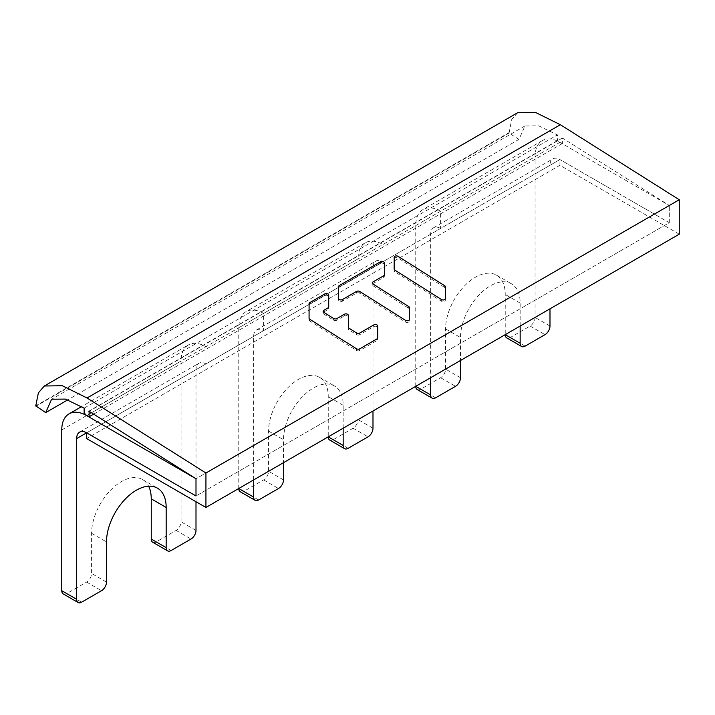 <?xml version="1.0" encoding="UTF-8"?>
<svg xmlns="http://www.w3.org/2000/svg" width="715" height="715" viewBox="0 0 715 715"><rect width="100%" height="100%" fill="white"/><g stroke="black" fill="none" stroke-linecap="round" stroke-linejoin="round"><path stroke-width="0.54" stroke-dasharray="3.58 2.68" d="M63.215 593.915A7.034 4.058 120 0 0 66.727 593.566L86.622 582.082A7.034 4.058 120 0 0 91.592 573.475L91.592 533.292A42.185 24.355 -60 0 1 121.416 481.624A42.185 24.355 -60 0 1 142.517 479.533A42.185 24.355 -60 0 1 148.613 486.2M152.706 542.247A7.034 4.058 120 0 0 156.219 541.899L176.113 530.414A7.034 4.058 120 0 0 181.083 521.807L181.083 361.057A35.151 20.297 -120 0 1 188.358 344.97L81.573 406.62M195.999 501.716L195.999 369.673A14.059 8.115 60 0 1 198.913 363.238A14.059 8.115 60 0 1 205.938 363.935L205.938 346.712A35.151 20.297 -120 0 0 188.358 344.97M669.303 222.705L559.925 159.561L669.303 222.705L195.999 495.969L669.303 222.705L669.303 205.482L669.303 222.705M415.746 386.323L415.746 225.583A35.151 20.297 60 0 1 423.03 209.486A35.151 20.297 60 0 1 440.61 211.229L440.61 228.451L382.936 261.744L382.936 244.521A35.151 20.297 -120 0 0 365.356 242.778A35.151 20.297 -120 0 0 358.072 258.875L358.072 419.625A7.034 4.058 120 0 1 353.103 428.231L333.217 439.716A7.034 4.058 120 0 1 329.704 440.065M238.756 488.506L238.756 327.765A35.151 20.297 60 0 1 246.031 311.669A35.151 20.297 60 0 1 263.612 313.411L263.612 330.634L86.622 432.825L559.925 159.561A14.059 8.115 60 0 0 552.901 158.864A14.059 8.115 60 0 0 549.987 165.299L549.987 308.817M517.624 112.738L511.69 119.602L509.062 133.097L518.992 139.362L524.935 125.956L538.672 125.831L557.441 134.894L557.441 140.632L562.41 143.501L562.41 138.031L669.303 205.482L559.925 142.339A35.151 20.297 -120 0 0 542.354 140.596A35.151 20.297 -120 0 0 535.07 156.692L535.07 317.433A7.034 4.058 120 0 1 530.101 326.049L510.215 337.525A7.034 4.058 120 0 1 506.694 337.873M679.25 234.189L559.925 165.299L559.925 159.561L440.61 228.451A14.059 8.115 -120 0 0 433.576 227.754A14.059 8.115 -120 0 0 430.662 234.189L430.662 377.708M520.154 326.04L520.154 303.08A42.185 24.355 120 0 0 511.413 283.766A42.185 24.355 120 0 0 490.32 285.857A42.185 24.355 120 0 0 460.496 337.525L460.496 360.485M417.203 389.541A7.034 4.058 120 0 0 420.715 389.192L440.61 377.717A7.034 4.058 120 0 0 445.579 369.101L445.579 328.918A42.185 24.355 -60 0 1 475.412 277.25A42.185 24.355 -60 0 1 496.505 275.159A42.185 24.355 -60 0 1 505.237 294.473L505.237 334.656M669.303 205.482L195.999 478.746L669.303 205.482M559.925 142.339L86.846 415.469M372.989 411.009L372.989 267.49A14.059 8.115 60 0 1 375.902 261.046A14.059 8.115 60 0 1 382.936 261.744L263.612 330.634A14.059 8.115 -120 0 0 256.578 329.937A14.059 8.115 -120 0 0 253.664 336.372L253.664 479.899M240.213 491.732A7.034 4.058 120 0 0 243.726 491.384L263.612 479.899A7.034 4.058 120 0 0 268.581 471.283L268.581 431.1A42.185 24.355 -60 0 1 298.414 379.433A42.185 24.355 -60 0 1 319.507 377.341A42.185 24.355 -60 0 1 328.248 396.655L328.248 436.838M343.164 428.231L343.164 405.271A42.185 24.355 120 0 0 334.423 385.957A42.185 24.355 120 0 0 313.331 388.048A42.185 24.355 120 0 0 283.498 439.716L283.498 462.676M509.062 133.097L35.75 406.361M518.992 139.362L67.728 399.891M84.129 408.158L557.441 134.894M557.441 140.632L84.129 413.896M562.41 143.501L93.629 414.155M562.41 138.031L89.107 411.295M559.925 165.299L86.622 438.563M444.632 287.421L398.076 258.044A2.315 1.394 2.4 0 0 395.583 257.668A2.315 1.394 2.4 0 0 394.126 258.893A2.315 1.394 2.4 0 0 394.126 258.928L394.108 270.788A2.315 1.394 2.4 0 0 394.787 271.789L441.352 301.176A2.315 1.394 2.4 0 0 443.845 301.551A2.315 1.394 2.4 0 0 445.302 300.327A2.315 1.394 2.4 0 0 445.302 300.291L445.311 288.431A2.315 1.394 2.4 0 0 444.632 287.421L444.703 285.741M405.342 321.965A2.315 1.394 2.4 0 0 407.836 322.34A2.315 1.394 2.4 0 0 409.293 321.115A2.315 1.394 2.4 0 0 409.293 321.08L409.302 309.22A2.315 1.394 2.4 0 0 408.623 308.21L372.837 285.625A2.315 1.394 -177.6 0 1 372.157 284.588A2.315 1.394 -177.6 0 1 372.837 283.649L383.615 277.429A2.315 1.394 2.4 0 0 384.295 276.491A2.315 1.394 2.4 0 0 384.295 276.455L384.304 264.595A2.315 1.394 2.4 0 0 382.874 263.263A2.315 1.394 2.4 0 0 380.353 263.504L339.151 287.287A2.315 1.394 2.4 0 0 338.481 288.225A2.315 1.394 2.4 0 0 338.472 288.261L338.463 300.121A2.315 1.394 2.4 0 0 339.893 301.444A2.315 1.394 2.4 0 0 342.413 301.212L356.463 293.096A2.315 1.394 -177.6 0 1 359.734 293.186L405.342 321.965L405.414 320.284M359.699 334.7A2.315 1.394 -177.6 0 1 356.428 334.611L348.929 329.874A2.315 1.394 -177.6 0 1 348.259 328.873L348.268 317.013A2.315 1.394 2.4 0 0 346.838 315.681A2.315 1.394 2.4 0 0 344.317 315.923L336.81 320.249A2.315 1.394 -177.6 0 1 333.539 320.168L323.734 313.974A2.315 1.394 -177.6 0 1 323.055 312.938A2.315 1.394 -177.6 0 1 323.734 311.999L327.962 309.559A2.315 1.394 2.4 0 0 328.641 308.621A2.315 1.394 2.4 0 0 328.641 308.585L328.65 296.725A2.315 1.394 2.4 0 0 327.229 295.393A2.315 1.394 2.4 0 0 324.708 295.635L309.693 304.295A2.315 1.394 2.4 0 0 309.014 305.233A2.315 1.394 2.4 0 0 309.014 305.269L309.005 319.927A2.315 1.394 2.4 0 0 309.675 320.928L356.419 350.421A2.315 1.394 2.4 0 0 359.69 350.511L377.011 340.51A2.315 1.394 2.4 0 0 377.69 339.571A2.315 1.394 2.4 0 0 377.69 339.536L377.699 327.676A2.315 1.394 2.4 0 0 376.278 326.344A2.315 1.394 2.4 0 0 373.757 326.585L359.699 334.7L359.77 333.02M61.758 429.947L181.083 361.057M195.999 530.414L181.083 521.807M195.999 369.673L86.622 432.825M549.987 326.049L535.07 317.433M549.987 165.299L430.662 234.189M530.101 326.049L545.009 334.656M415.746 225.583L535.07 156.692M176.113 530.414L191.021 539.03M171.135 550.514L156.219 541.899M91.592 533.292L106.508 541.899M106.508 582.082L91.592 573.475M86.622 582.082L101.53 590.697M81.644 602.182L66.727 593.566M372.989 267.49L253.664 336.372M372.989 428.231L358.072 419.625M435.632 397.808L420.715 389.192M440.61 377.717L455.518 386.323M460.496 377.717L445.579 369.101M445.579 328.918L460.496 337.525M520.154 303.08L505.237 294.473M525.123 346.14L510.215 337.525M238.756 327.765L358.072 258.875M258.642 499.991L243.726 491.384M353.103 428.231L368.019 436.847M348.134 448.323L333.217 439.716M343.164 405.271L328.248 396.655M268.581 431.1L283.498 439.716M283.498 479.899L268.581 471.283M263.612 479.899L278.528 488.506M35.768 405.843L509.071 132.579M398.076 258.044L398.139 256.363M394.188 257.248L394.126 258.928M394.108 270.788L394.18 269.108M394.859 270.109L394.787 271.789M441.352 301.176L441.423 299.496M445.374 298.611L445.302 300.291M445.311 288.431L445.382 286.751M409.364 319.399L409.293 321.08M409.302 309.22L409.373 307.539M408.694 306.529L408.623 308.21M372.837 285.625L372.899 283.944M372.899 281.969L372.837 283.649M383.615 277.429L383.687 275.749M384.357 274.774L384.295 276.455M384.304 264.595L384.375 262.914M380.425 261.824L380.353 263.504M339.151 287.287L339.223 285.607M338.544 286.581L338.472 288.261M338.463 300.121L338.535 298.441M342.485 299.531L342.413 301.212M356.463 293.096L356.535 291.416M359.806 291.506L359.734 293.186M356.499 332.931L356.428 334.611M348.929 329.874L349 328.194M348.321 327.193L348.259 328.873M348.268 317.013L348.339 315.333M344.389 314.243L344.317 315.923M336.81 320.249L336.881 318.568M333.61 318.488L333.539 320.168M323.734 313.974L323.797 312.294M323.806 310.319L323.734 311.999M327.962 309.559L328.033 307.87M328.712 306.905L328.641 308.585M328.65 296.725L328.721 295.045M324.771 293.954L324.708 295.635M309.693 304.295L309.765 302.615M309.086 303.589L309.014 305.269M309.005 319.927L309.068 318.247M309.747 319.248L309.675 320.928M356.419 350.421L356.481 348.741M359.752 348.831L359.69 350.511M377.011 340.51L377.082 338.83M377.761 337.855L377.69 339.536M377.699 327.676L377.77 325.995M373.82 324.905L373.757 326.585M79.588 432.128L198.913 363.238M433.576 227.754L552.901 158.864M542.354 140.596L423.03 209.486M142.517 479.533L157.425 488.139M256.578 329.937L375.902 261.046M496.505 275.159L511.413 283.766M365.356 242.778L246.031 311.669M319.507 377.341L334.423 385.957M524.935 125.956L51.623 399.211M394.126 258.893L394.197 257.212M445.302 300.327L445.374 298.647M409.293 321.115L409.364 319.435M372.157 284.588L372.229 282.908M384.295 276.491L384.357 274.81M338.481 288.225L338.544 286.545M323.055 312.938L323.126 311.257M328.641 308.621L328.712 306.941M309.014 305.233L309.086 303.553M377.69 339.571L377.761 337.891"/><path stroke-width="1.07" d="M61.758 590.697L61.758 429.947A35.151 20.297 60 0 1 69.042 413.86A35.151 20.297 60 0 1 86.622 415.603L195.999 478.746L195.999 495.969L86.622 432.825A14.059 8.115 -120 0 0 79.588 432.128A14.059 8.115 -120 0 0 76.675 438.563L76.675 599.304A7.034 4.058 -60 0 0 78.132 602.53L63.215 593.915A7.034 4.058 120 0 1 61.758 590.697L76.675 599.304M148.613 486.2A42.185 24.355 -60 0 1 151.249 498.847L151.249 539.03A7.034 4.058 120 0 0 152.706 542.247L167.623 550.863A7.034 4.058 -60 0 1 166.166 547.636L166.166 507.453A42.185 24.355 120 0 0 157.425 488.139A42.185 24.355 120 0 0 136.333 490.231A42.185 24.355 120 0 0 106.508 541.899L106.508 582.082A7.034 4.058 -60 0 1 101.53 590.697L81.644 602.182A7.034 4.058 -60 0 1 78.132 602.53M195.999 501.716L195.999 530.414A7.034 4.058 -60 0 1 191.021 539.03L171.135 550.514A7.034 4.058 -60 0 1 167.623 550.863M549.987 308.817L549.987 326.049A7.034 4.058 -60 0 1 545.009 334.656L525.123 346.14A7.034 4.058 -60 0 1 521.61 346.489A7.034 4.058 -60 0 1 520.154 343.272L520.154 326.04M460.496 360.485L460.496 377.717A7.034 4.058 -60 0 1 455.518 386.323L435.632 397.808A7.034 4.058 -60 0 1 432.119 398.157A7.034 4.058 -60 0 1 430.662 394.93L430.662 377.708M430.662 394.93L415.746 386.323A7.034 4.058 120 0 0 417.203 389.541L432.119 398.157M520.154 343.272L505.237 334.656A7.034 4.058 120 0 0 506.694 337.873L521.61 346.489M283.498 462.676L283.498 479.899A7.034 4.058 -60 0 1 278.528 488.506L258.642 499.991A7.034 4.058 -60 0 1 255.121 500.339A7.034 4.058 -60 0 1 253.664 497.122L253.664 479.899M253.664 497.122L238.756 488.506A7.034 4.058 120 0 0 240.213 491.732L255.121 500.339M372.989 411.009L372.989 428.231A7.034 4.058 -60 0 1 368.019 436.847L348.134 448.323A7.034 4.058 -60 0 1 344.612 448.671A7.034 4.058 -60 0 1 343.164 445.454L343.164 428.231M344.612 448.671L329.704 440.065A7.034 4.058 120 0 1 328.248 436.847L328.248 436.838M35.768 405.843L38.387 392.866L44.321 386.002L62.294 385.734L87.042 397.978L205.938 473.008L205.938 507.453L86.622 438.563L86.622 432.825L195.999 495.969L195.999 478.746L89.107 411.295L89.107 416.765L84.129 413.896L84.129 408.158L65.36 399.095L51.623 399.211L45.68 412.627L35.768 405.843M205.938 507.453L679.25 234.189L679.25 199.744L560.354 124.714L535.598 112.47L517.624 112.738L44.321 386.002M67.728 399.891L45.68 412.627M93.629 414.155L89.107 416.765M679.25 199.744L205.938 473.008M444.703 285.741L398.139 256.363A2.315 1.394 -177.6 0 0 395.645 255.988A2.315 1.394 -177.6 0 0 394.197 257.212A2.315 1.394 -177.6 0 0 394.188 257.248L394.18 269.108A2.315 1.394 -177.6 0 0 394.859 270.109L441.423 299.496A2.315 1.394 -177.6 0 0 443.917 299.871A2.315 1.394 -177.6 0 0 445.374 298.647A2.315 1.394 -177.6 0 0 445.374 298.611L445.382 286.751A2.315 1.394 -177.6 0 0 444.703 285.741M409.364 319.399A2.315 1.394 -177.6 0 1 409.364 319.435A2.315 1.394 -177.6 0 1 407.908 320.66A2.315 1.394 -177.6 0 1 405.414 320.284L359.806 291.506A2.315 1.394 2.4 0 0 356.535 291.416L342.485 299.531A2.315 1.394 -177.6 0 1 339.965 299.764A2.315 1.394 -177.6 0 1 338.535 298.441L338.544 286.581A2.315 1.394 -177.6 0 1 338.544 286.545A2.315 1.394 -177.6 0 1 339.223 285.607L380.425 261.824A2.315 1.394 -177.6 0 1 382.945 261.583A2.315 1.394 -177.6 0 1 384.375 262.914L384.357 274.774A2.315 1.394 -177.6 0 1 384.357 274.81A2.315 1.394 -177.6 0 1 383.687 275.749L372.899 281.969A2.315 1.394 2.4 0 0 372.229 282.908A2.315 1.394 2.4 0 0 372.899 283.944L408.694 306.529A2.315 1.394 -177.6 0 1 409.373 307.539L409.364 319.399M356.499 332.931A2.315 1.394 2.4 0 0 359.77 333.02L373.82 324.905A2.315 1.394 -177.6 0 1 376.349 324.664A2.315 1.394 -177.6 0 1 377.77 325.995L377.761 337.855A2.315 1.394 -177.6 0 1 377.761 337.891A2.315 1.394 -177.6 0 1 377.082 338.83L359.752 348.831A2.315 1.394 -177.6 0 1 356.481 348.741L309.747 319.248A2.315 1.394 -177.6 0 1 309.068 318.247L309.086 303.589A2.315 1.394 -177.6 0 1 309.086 303.553A2.315 1.394 -177.6 0 1 309.765 302.615L324.771 293.954A2.315 1.394 -177.6 0 1 327.291 293.713A2.315 1.394 -177.6 0 1 328.721 295.045L328.712 306.905A2.315 1.394 -177.6 0 1 328.712 306.941A2.315 1.394 -177.6 0 1 328.033 307.87L323.806 310.319A2.315 1.394 2.4 0 0 323.126 311.257A2.315 1.394 2.4 0 0 323.797 312.294L333.61 318.488A2.315 1.394 2.4 0 0 336.881 318.568L344.389 314.243A2.315 1.394 -177.6 0 1 346.909 314.001A2.315 1.394 -177.6 0 1 348.339 315.333L348.321 327.193A2.315 1.394 2.4 0 0 349 328.194L356.499 332.931M86.622 432.825L76.675 438.563M151.249 539.03L166.166 547.636M166.166 507.453L151.249 498.847M328.248 436.847L343.164 445.454M560.354 124.714L87.042 397.978M81.573 406.62L69.042 413.86"/></g></svg>
